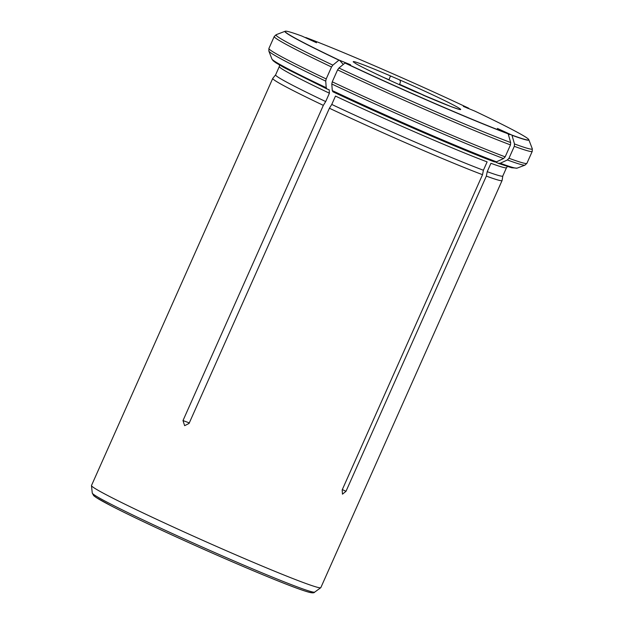 <?xml version="1.0" encoding="UTF-8"?>
<svg xmlns="http://www.w3.org/2000/svg" width="624" height="624" viewBox="0 0 624 624"><rect width="100%" height="100%" fill="white"/><g stroke="black" fill="none" stroke-linecap="round" stroke-linejoin="round"><path stroke-width="0.94" d="M388.97 79.927L389.048 79.747A54.912 2.106 24 0 0 383.315 77.306M354.588 62.829L356.109 63.781C362.996 67.915 389.571 80.512 414.656 91.463L450.848 106.517L458.734 109.27M399.352 84.661L399.516 84.287C400.764 82.04 400.624 80.496 399.095 79.654L391.014 76.151L390.164 76.651L389.048 79.747M422.885 95.035A58.835 2.262 24 0 0 460.13 108.865L458.289 107.679A58.835 2.262 24 0 0 399.095 79.654M339.05 60.068A133.357 5.117 24 0 1 285.332 31.2A133.357 5.117 24 0 1 301.961 36.091L316.532 42.752L305.776 37.502A133.357 5.117 24 0 1 468.78 108.241L463.359 106.4L474.841 111.119A133.357 5.117 24 0 1 528.746 139.581A133.357 5.117 24 0 1 511.937 135.096L497.375 128.419L508.123 133.684A133.357 5.117 24 0 1 345.119 62.938L350.555 64.756L339.05 60.068L332.865 65.138L331.516 66.994L326.196 78.944L325.736 81.136L326.219 87.711L326.929 88.951L329.23 89.809M272.75 78.413L91.494 485.519A125.518 4.82 24 0 0 91.478 485.628A125.518 4.82 24 0 0 174.658 527.639A125.518 4.82 24 0 0 303.225 582.52A125.518 4.82 24 0 0 320.759 587.707A125.518 4.82 24 0 0 320.83 587.621L502.078 180.523A125.518 4.82 -156 0 1 486.346 176.108L346 491.306L342.467 494.169L342.186 489.895L482.524 174.689A125.518 4.82 -156 0 1 329.402 108.233L189.064 423.439L184.634 425.669L182.996 420.568L323.333 105.362A125.518 4.82 -156 0 1 272.75 78.413A125.518 4.82 -156 0 1 272.774 78.374L275.613 74.864A124.34 4.774 -156 0 0 325.689 101.564L323.333 105.362M502.804 176.015L502.094 180.476A125.518 4.82 -156 0 1 502.078 180.523M331.757 104.442L335.478 96.08A124.34 4.774 -156 0 0 487.118 161.889L483.397 170.251A124.34 4.774 -156 0 1 331.757 104.442L329.402 108.233M483.397 170.251L482.524 174.689M345.119 62.938L338.933 68.008L337.584 69.872L332.257 81.822L331.804 84.014L332.288 90.581L332.927 91.79C385.593 116.704 461.128 149.487 494.543 161.928L494.372 161.85A132.062 5.07 -156 0 1 332.998 91.822M508.123 133.684L510.674 142.545L510.479 144.908L505.159 156.858L503.545 158.543L496.462 161.827L494.372 161.85M487.219 171.662L490.94 163.309A124.34 4.774 -156 0 0 506.509 167.677L502.788 176.038A124.34 4.774 -156 0 1 487.219 171.662L486.346 176.108M511.937 135.096L514.488 143.957L514.301 146.32L508.981 158.27L507.367 159.962L500.276 163.246L498.186 163.27L495.628 162.061M329.16 89.778L329.41 93.21L325.689 101.564M326.219 87.711A134.285 5.156 -156 0 1 271.908 58.999L273.109 60.715L275.831 62.767L284.552 67.837L326.929 88.951M391.014 76.151A58.835 2.262 24 0 0 353.769 62.314M355.61 63.508A58.835 2.262 24 0 0 414.804 91.525M428.922 97.609A54.912 2.106 24 0 0 399.516 84.287M344.994 63.04A133.497 5.125 24 0 0 508.178 133.856M337.584 69.872A141.211 5.421 24 0 0 510.479 144.908M505.159 156.858A141.211 5.421 -156 0 1 332.257 81.822M338.933 68.008A140.291 5.382 24 0 0 510.674 142.545M503.545 158.543A140.291 5.382 -156 0 1 331.804 84.014M496.462 161.827A134.285 5.156 -156 0 1 332.288 90.581M512 135.275A133.497 5.125 24 0 0 528.84 139.792L532.288 148.746L532.233 151.375L526.913 163.324A141.211 5.421 -156 0 1 508.981 158.27M514.301 146.32A141.211 5.421 24 0 0 532.233 151.375M514.488 143.957A140.291 5.382 24 0 0 532.288 148.746M500.276 163.246A134.285 5.156 -156 0 0 517.07 168.16L524.995 165.126A140.291 5.382 -156 0 1 507.367 159.962M285.332 31.2L285.106 31.278A133.497 5.125 24 0 0 338.926 60.169M329.41 93.21A124.34 4.774 -156 0 1 279.326 66.526L275.605 74.888M285.106 31.278L276.151 34.71L274.232 36.504A141.211 5.421 24 0 0 331.516 66.994M326.196 78.944A141.211 5.421 -156 0 1 268.913 48.454L268.858 51.082A140.291 5.382 -156 0 0 325.736 81.136M276.151 34.71A140.291 5.382 24 0 0 332.865 65.138M320.759 587.707L314.699 592.106A121.774 4.672 -156 0 1 297.695 587.067A121.774 4.672 -156 0 1 172.965 533.824A121.774 4.672 -156 0 1 92.266 493.069L91.478 485.628M311.251 591.646A119.059 4.571 -156 0 1 201.029 548.098A119.059 4.571 -156 0 1 94.91 495.323M306.571 37.885L307.414 38.657M468.273 108.061L467.243 108.17M511.142 134.722L508.318 134.332M342.326 489.567L346 491.306M339.557 60.255L343.278 64.444M189.298 422.908L182.996 420.568M506.509 167.677L507.452 166.507M526.913 163.324L524.995 165.126M517.07 168.16L511.633 167.755L498.381 163.355M279.326 66.526L279.568 65.052M274.232 36.504L268.913 48.454M271.908 58.999L268.858 51.082M314.699 592.106C314.153 593.096 312.086 593.089 308.482 592.098C301.486 590.148 287.843 585.016 267.548 576.685C244.429 567.177 218.712 556.062 190.414 543.348C156.881 528.239 130.588 515.806 111.524 506.041L96.322 497.617L93.709 495.682L92.266 493.069"/></g></svg>
